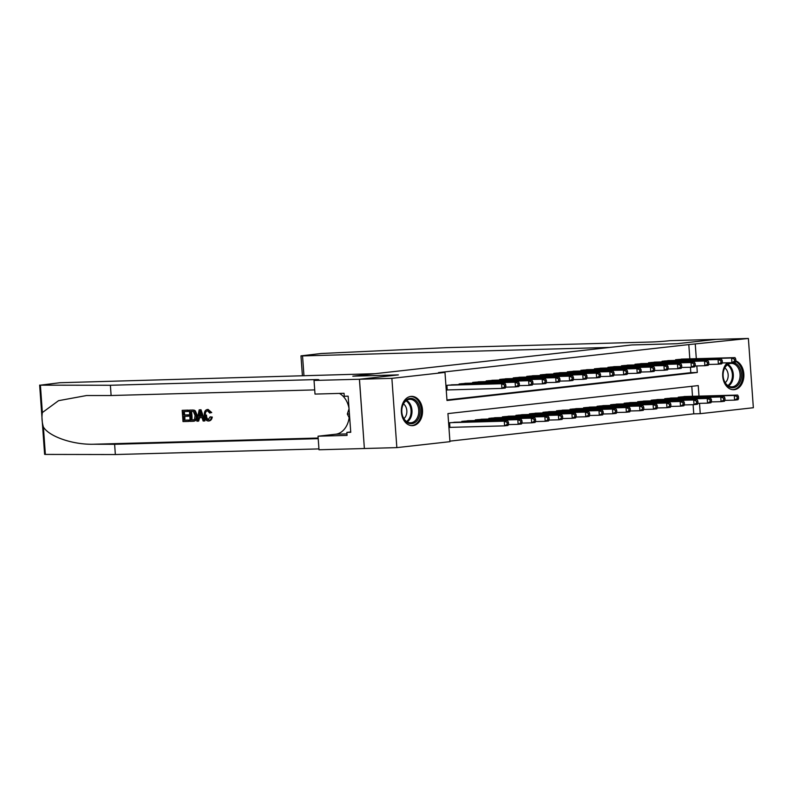 <?xml version="1.0" encoding="UTF-8"?>
<svg xmlns="http://www.w3.org/2000/svg" width="793" height="793" viewBox="0 0 793 793"><rect width="100%" height="100%" fill="white"/><g stroke="black" fill="none" stroke-linecap="round" stroke-linejoin="round"><path stroke-width="1.19" d="M410.903 396.411A14.651 10.596 -91.6 0 1 411.547 396.371A14.651 10.596 -91.6 0 1 422.53 410.278A14.651 10.596 -91.6 0 1 412.994 425.613A14.651 10.596 -91.6 0 1 412.35 425.663A14.651 10.596 -91.6 0 1 401.367 411.755A14.651 10.596 -91.6 0 1 410.903 396.411M735.884 360.934A14.651 10.596 -91.6 0 1 743.854 376.417A14.651 10.596 -91.6 0 1 734.328 389.67A14.651 10.596 -91.6 0 1 733.684 389.71A14.651 10.596 -91.6 0 1 723.206 379.391A14.651 10.596 -91.6 0 1 727.31 362.807M359.407 379.252L398.165 374.92L352.806 376.169L374.99 373.691L59.852 382.732L40.403 385.16L110.386 385.269L315.178 379.609A13.154 0.555 175.9 0 1 318.826 379.738A13.154 0.555 175.9 0 1 314.781 380.422L359.407 379.252L364.374 448.521L359.477 379.242L398.373 374.891L353.004 376.15L631.714 344.965L677.083 343.716L715.98 339.364L748.384 338.462L753.35 407.731L700.249 413.668L699.505 403.369M449.909 441.136L693.766 413.847L700.249 413.668M698.99 396.133L698.236 385.586L447.936 413.589L449.948 441.671L396.847 447.619L391.881 378.35L444.982 372.413L446.994 400.485L697.295 372.482L696.829 365.93M364.443 448.511L396.847 447.619M453.695 384.774L445.914 385.438M467.226 383.257L459.097 383.971L459.137 384.625M480.756 381.74L472.618 382.454L472.668 383.108M494.287 380.234L486.149 380.937L486.198 381.592M507.817 378.717L499.679 379.421L499.729 380.075M521.348 377.2L513.21 377.914L513.259 378.568M534.869 375.684L526.74 376.397L526.79 377.052M548.399 374.177L540.271 374.881L540.32 375.535M561.93 372.66L553.801 373.374L553.851 374.028M575.46 371.144L567.332 371.858L567.382 372.512M588.991 369.637L580.863 370.341L580.902 370.995M602.521 368.121L594.393 368.824L594.433 369.479M616.052 366.604L607.924 367.318L607.963 367.972M629.583 365.097L621.444 365.801L621.494 366.455M643.113 363.581L634.975 364.284L635.024 364.939M656.644 362.064L648.505 362.778L648.555 363.432M670.174 360.547L662.036 361.261L662.086 361.915M693.766 413.847L693.112 404.688M692.507 396.312L691.793 386.31M686.381 396.48L678.253 397.184L678.302 397.838M672.851 397.987L664.722 398.701L664.772 399.355M659.32 399.503L651.192 400.217L651.241 400.871M645.789 401.02L637.661 401.724L637.711 402.378M632.269 402.537L624.131 403.24L624.18 403.895M618.738 404.043L610.6 404.757L610.65 405.411M605.208 405.56L597.07 406.274L597.119 406.928M591.677 407.077L583.539 407.78L583.589 408.435M578.147 408.583L570.018 409.297L570.058 409.951M564.616 410.1L556.488 410.814L556.527 411.468M551.085 411.617L542.957 412.32L542.997 412.975M537.555 413.133L529.427 413.837L529.476 414.491M524.024 414.64L515.896 415.354L515.946 416.008M510.494 416.156L502.365 416.86L502.415 417.514M496.963 417.673L488.835 418.377L488.884 419.031M483.443 419.18L475.304 419.894L475.354 420.548M469.912 420.696L461.774 421.41L461.823 422.064M456.381 422.213L448.6 422.877M448.937 427.556L450.949 427.338M689.821 358.872L688.8 344.588L438.499 372.591L444.982 372.413M446.955 399.95L690.812 372.67L690.425 367.248M683.695 359.041L675.567 359.744L675.616 360.399M446.251 390.116L448.263 389.898M359.477 379.242L391.881 378.35M688.8 344.588L748.384 338.462M696.304 358.694L695.283 344.41M690.812 372.67L697.295 372.482M735.884 360.964L735.745 359.09L734.397 359.239L734.526 361.112L735.884 360.964L735.319 362.302L731.929 362.679L731.592 358L677.936 359.487M734.397 359.239L731.592 358L734.982 357.623L681.316 359.1M734.526 361.112L731.929 362.679L722.155 362.946M735.745 359.09L734.982 357.623M738.57 398.403L738.432 396.53L737.084 396.688L737.212 398.552L738.57 398.403L737.996 399.741L734.615 400.118L734.278 395.439L737.659 395.063L684.002 396.54M724.842 400.386L734.615 400.118L737.212 398.552M680.622 396.926L734.278 395.439L737.084 396.688M737.659 395.063L738.432 396.53M733.287 362.53A12.678 9.179 -91.6 0 1 741.128 372.135A12.678 9.179 -91.6 0 1 737.589 385.527A12.678 9.179 -91.6 0 1 724.782 382.295A12.678 9.179 -91.6 0 1 726.894 364.661A12.678 9.179 -91.6 0 1 730.046 362.728M736.548 384.774A11.736 8.495 88.4 0 0 739.631 371.511A11.736 8.495 88.4 0 0 731.265 363.372A11.736 8.495 88.4 0 0 726.636 365.454A11.736 8.495 88.4 0 0 723.553 378.717A11.736 8.495 88.4 0 0 731.919 386.845A11.736 8.495 88.4 0 0 736.548 384.774M725.189 382.662A8.356 6.047 88.4 0 0 725.654 382.246A8.356 6.047 88.4 0 0 724.782 367.922M732.643 389.65L732.484 389.65A14.561 10.537 88.4 0 0 732.643 389.65A14.561 10.537 88.4 0 0 738.382 387.073A14.561 10.537 88.4 0 0 742.664 373.255A14.561 10.537 88.4 0 0 735.686 361.43M405.56 400.614A12.678 9.179 -91.6 0 1 418.367 403.845A12.678 9.179 -91.6 0 1 416.266 421.479A12.678 9.179 -91.6 0 1 403.459 418.248A12.678 9.179 -91.6 0 1 405.56 400.614M415.215 420.716A11.736 8.495 88.4 0 0 418.308 407.453A11.736 8.495 88.4 0 0 409.941 399.325A11.736 8.495 88.4 0 0 405.312 401.407A11.736 8.495 88.4 0 0 402.229 414.67A11.736 8.495 88.4 0 0 410.586 422.798A11.736 8.495 88.4 0 0 415.215 420.716M403.855 418.615A8.356 6.047 88.4 0 0 404.331 418.198A8.356 6.047 88.4 0 0 403.449 403.875M411.141 425.603A14.561 10.537 88.4 0 0 411.319 425.593A14.561 10.537 88.4 0 0 417.059 423.026A14.561 10.537 88.4 0 0 420.885 406.571A14.561 10.537 88.4 0 0 410.506 396.49A14.561 10.537 88.4 0 0 410.338 396.5L410.506 396.49M349.049 408.752L347.314 414.035L349.772 418.843M349.426 413.976L347.314 414.035M302.401 375.694L300.973 355.859L321.175 353.5L446.598 347.651L651.39 342.001A13.154 0.555 -4.1 0 0 669.936 340.693L716.049 339.354L677.281 343.686L631.922 344.945L609.728 347.423L302.539 355.908L303.957 375.654M300.973 355.859L302.539 355.908M188.684 421.41L183.005 421.569L182.192 410.338L187.683 410.179L187.772 411.478L183.381 411.597L183.629 415.056L187.723 414.947L187.812 416.236L183.728 416.355L184.006 420.24L188.595 420.112L188.684 421.41L189.289 421.341A24.464 17.704 88.4 0 0 189.398 420.022L184.809 420.151A24.464 17.704 88.4 0 0 184.809 416.325M187.812 416.236L188.893 416.117A24.464 17.704 88.4 0 0 188.793 414.828L184.7 414.937A24.464 17.704 88.4 0 0 184.204 411.577M187.772 411.478L188.575 411.389A24.464 17.704 88.4 0 0 188.288 410.12L182.192 410.338M193.571 421.222C196.109 420.944 197.328 419.001 197.239 415.393L195.365 410.873L194.057 410.12L189.983 410.07L193.423 410.189L194.612 410.962L196.158 415.512C196.426 419.11 195.356 421.033 192.967 421.291L190.181 421.37L189.378 410.14M210.74 412.677L209.659 413.044L207.548 410.794C205.883 411.171 205.179 412.647 205.427 415.235C205.516 417.861 206.428 419.358 208.153 419.715L210.135 416.84L212.276 417.068C211.81 419.477 210.69 420.776 208.936 420.944L208.351 421.014C205.942 420.776 204.604 418.863 204.326 415.264C204.128 411.815 205.189 409.892 207.508 409.495L210.74 412.677L211.721 412.558L208.083 409.426M212.276 417.068L210.135 416.84M208.946 419.626C207.33 419.269 206.517 417.762 206.507 415.106L205.427 415.235M209.659 413.044L211.721 412.558M110.386 385.269L111.119 395.519L86.586 395.529L58.563 400.673L42.366 412.548C41.613 417.316 41.95 422.144 43.397 427.031C49.186 436.586 72.678 444.714 93.158 444.249L114.618 444.288L318.211 438.658M204.307 420.974L204.911 420.914L201.016 409.763L199.172 409.862L200.411 409.832L204.307 420.974L203.137 421.014L202.007 417.584L198.696 417.673L198.052 421.152L196.892 421.182L199.172 409.862M198.052 421.152L198.666 421.083L199.707 417.554M114.618 444.288L115.352 454.538L318.945 448.907M314.712 389.898L111.119 395.519M43.397 427.031L45.36 454.419L115.352 454.538M314.038 380.511L315.009 394.081L344.043 393.278L344.261 396.272L348.147 396.163L350.744 432.294L346.848 432.403L347.066 435.397L318.033 436.2L319.004 449.77L364.374 448.521M339.345 393.407A21.133 15.295 -91.6 0 1 349.039 408.514M349.178 417.673A21.133 15.295 -91.6 0 1 335.687 434.227L318.033 436.2M45.36 454.419L44.616 454.359L39.65 385.091M350.714 431.967L346.848 432.403M211.255 417.187C210.997 419.576 210.036 420.855 208.351 421.014M199.499 413.232L198.934 416.365L201.581 416.295L199.886 411.141L199.499 413.232L200.51 413.123L200.005 416.246L198.934 416.365M200.411 409.832L201.016 409.763M201.551 416.206L200.005 416.246M193.978 421.192L192.967 421.291M193.482 419.923L194.563 419.15L195.058 415.522L193.442 411.557L190.568 411.398L191.182 420.042L193.175 419.973M196.158 415.512L197.239 415.393M194.612 410.962L195.365 410.873M193.423 410.189L194.057 410.12M191.182 420.042L191.985 419.953A24.464 17.704 88.4 0 0 191.381 411.379M193.522 419.913L191.985 419.953M188.595 420.112L189.398 420.022M184.006 420.24L184.809 420.151M187.723 414.947L188.793 414.828M183.629 415.056L184.7 414.937M187.683 410.179L188.288 410.12M722.354 362.48L722.225 360.607L720.867 360.756L721.006 362.629L722.354 362.48L721.789 363.818L718.399 364.195L718.071 359.516L664.405 360.993M720.867 360.756L718.071 359.516L721.452 359.14L667.785 360.617M721.006 362.629L718.399 364.195L708.625 364.463M722.225 360.607L721.452 359.14M708.823 363.987L708.694 362.123L707.336 362.272L707.475 364.146L708.823 363.987L708.258 365.325L704.868 365.712L704.541 361.023L650.875 362.51M707.336 362.272L704.541 361.023L707.921 360.646L654.255 362.133M707.475 364.146L704.868 365.712L695.094 365.979M708.694 362.123L707.921 360.646M695.292 365.504L695.164 363.63L693.806 363.789L693.944 365.652L695.292 365.504L694.727 366.842L691.347 367.218L691.01 362.54L637.344 364.027M693.806 363.789L691.01 362.54L694.39 362.163L640.724 363.64M693.944 365.652L691.347 367.218L681.564 367.486M695.164 363.63L694.39 362.163M681.762 367.02L681.633 365.147L680.275 365.295L680.414 367.169L681.762 367.02L681.197 368.358L677.817 368.735L677.48 364.056L623.813 365.533M680.275 365.295L677.48 364.056L680.86 363.68L627.204 365.157M680.414 367.169L677.817 368.735L668.033 369.003M681.633 365.147L680.86 363.68M725.04 399.92L724.901 398.046L723.553 398.195L723.682 400.069L725.04 399.92L724.465 401.258L721.085 401.635L720.748 396.956L724.138 396.579L670.472 398.056M711.311 401.902L721.085 401.635L723.682 400.069M667.091 398.433L720.748 396.956L723.553 398.195M724.138 396.579L724.901 398.046M711.509 401.436L711.371 399.563L710.022 399.712L710.151 401.585L711.509 401.436L710.934 402.765L707.554 403.151L707.217 398.463L710.607 398.086L656.941 399.573M697.781 403.419L707.554 403.151L710.151 401.585M653.561 399.95L707.217 398.463L710.022 399.712M710.607 398.086L711.371 399.563M697.979 402.943L697.84 401.07L696.492 401.228L696.631 403.102L697.979 402.943L697.414 404.281L694.024 404.658L693.687 399.979L697.077 399.603L643.41 401.089M684.25 404.936L694.024 404.658L696.631 403.102M640.03 401.466L693.687 399.979L696.492 401.228M697.077 399.603L697.84 401.07M684.448 404.46L684.319 402.586L682.961 402.735L683.1 404.608L684.448 404.46L683.883 405.798L680.493 406.175L680.166 401.496L683.546 401.119L629.88 402.596M670.719 406.442L680.493 406.175L683.1 404.608M626.5 402.973L680.166 401.496L682.961 402.735M683.546 401.119L684.319 402.586M668.231 368.537L668.102 366.663L666.744 366.812L666.883 368.686L668.231 368.537L667.666 369.865L664.286 370.252L663.949 365.573L610.283 367.05M666.744 366.812L663.949 365.573L667.329 365.186L613.673 366.673M666.883 368.686L664.286 370.252L654.503 370.519M668.102 366.663L667.329 365.186M670.918 405.976L670.789 404.103L669.431 404.252L669.57 406.125L670.918 405.976L670.353 407.315L666.963 407.691L666.635 403.013L670.016 402.626L616.349 404.113M657.189 407.959L666.963 407.691L669.57 406.125M612.969 404.489L666.635 403.013L669.431 404.252M670.016 402.626L670.789 404.103M654.711 370.044L654.572 368.17L653.224 368.329L653.353 370.202L654.711 370.044L654.136 371.382L650.756 371.758L650.419 367.08L596.752 368.567M653.224 368.329L650.419 367.08L653.799 366.703L600.142 368.19M653.353 370.202L650.756 371.758L640.972 372.036M654.572 368.17L653.799 366.703M657.387 407.483L657.258 405.619L655.9 405.768L656.039 407.642L657.387 407.483L656.822 408.821L653.442 409.198L653.105 404.519L656.485 404.143L602.819 405.629M643.658 409.475L653.442 409.198L656.039 407.642M599.439 406.006L653.105 404.519L655.9 405.768M656.485 404.143L657.258 405.619M641.18 371.56L641.041 369.687L639.693 369.835L639.822 371.709L641.18 371.56L640.605 372.898L637.225 373.275L636.888 368.596L583.232 370.073M639.693 369.835L636.888 368.596L640.268 368.22L586.612 369.697M639.822 371.709L637.225 373.275L627.441 373.543M641.041 369.687L640.268 368.22M643.857 409L643.728 407.126L642.37 407.275L642.508 409.148L643.857 409L643.292 410.338L639.911 410.715L639.574 406.036L642.954 405.659L589.298 407.136M630.128 410.982L639.911 410.715L642.508 409.148M585.908 407.523L639.574 406.036L642.37 407.275M642.954 405.659L643.728 407.126M627.65 373.077L627.511 371.203L626.163 371.352L626.292 373.225L627.65 373.077L627.075 374.415L623.695 374.792L623.357 370.113L569.701 371.59M626.163 371.352L623.357 370.113L626.738 369.726L573.081 371.213M626.292 373.225L623.695 374.792L613.921 375.059M627.511 371.203L626.738 369.726M630.326 410.516L630.197 408.643L628.839 408.791L628.978 410.665L630.326 410.516L629.761 411.854L626.381 412.231L626.044 407.552L629.424 407.176L575.768 408.653M616.597 412.499L626.381 412.231L628.978 410.665M572.377 409.029L626.044 407.552L628.839 408.791M629.424 407.176L630.197 408.643M614.119 374.583L613.98 372.72L612.632 372.869L612.761 374.742L614.119 374.583L613.544 375.922L610.164 376.298L609.827 371.62L556.171 373.106M612.632 372.869L609.827 371.62L613.217 371.243L559.551 372.73M612.761 374.742L610.164 376.298L600.39 376.576M613.98 372.72L613.217 371.243M616.805 412.023L616.667 410.159L615.318 410.308L615.447 412.182L616.805 412.023L616.23 413.361L612.85 413.748L612.513 409.059L615.893 408.682L562.237 410.169M603.067 414.015L612.85 413.748L615.447 412.182M558.847 410.546L612.513 409.059L615.318 410.308M615.893 408.682L616.667 410.159M600.588 376.1L600.45 374.227L599.102 374.385L599.23 376.249L600.588 376.1L600.014 377.438L596.633 377.815L596.296 373.136L542.64 374.623M599.102 374.385L596.296 373.136L599.686 372.76L546.02 374.237M599.23 376.249L596.633 377.815L586.86 378.083M600.45 374.227L599.686 372.76M603.275 413.54L603.136 411.666L601.788 411.825L601.917 413.688L603.275 413.54L602.7 414.878L599.32 415.254L598.983 410.576L602.363 410.199L548.706 411.676M589.536 415.522L599.32 415.254L601.917 413.688M545.326 412.063L598.983 410.576L601.788 411.825M602.363 410.199L603.136 411.666M587.058 377.617L586.919 375.743L585.571 375.892L585.71 377.765L587.058 377.617L586.493 378.955L583.103 379.332L582.766 374.653L529.109 376.13M585.571 375.892L582.766 374.653L586.156 374.276L532.49 375.753M585.71 377.765L583.103 379.332L573.329 379.599M586.919 375.743L586.156 374.276M589.744 415.056L589.605 413.183L588.257 413.331L588.386 415.205L589.744 415.056L589.169 416.394L585.789 416.771L585.452 412.092L588.832 411.716L535.176 413.193M576.015 417.039L585.789 416.771L588.386 415.205M531.796 413.569L585.452 412.092L588.257 413.331M588.832 411.716L589.605 413.183M573.527 379.133L573.398 377.26L572.04 377.409L572.179 379.282L573.527 379.133L572.962 380.462L569.572 380.848L569.245 376.16L515.579 377.646M572.04 377.409L569.245 376.16L572.625 375.783L518.959 377.27M572.179 379.282L569.572 380.848L559.799 381.116M573.398 377.26L572.625 375.783M576.214 416.573L576.075 414.699L574.727 414.848L574.856 416.721L576.214 416.573L575.639 417.901L572.259 418.288L571.922 413.609L575.312 413.222L521.645 414.709M562.485 418.555L572.259 418.288L574.856 416.721M518.265 415.086L571.922 413.609L574.727 414.848M575.312 413.222L576.075 414.699M559.997 380.64L559.868 378.767L558.51 378.925L558.649 380.789L559.997 380.64L559.432 381.978L556.042 382.355L555.715 377.676L502.048 379.163M558.51 378.925L555.715 377.676L559.095 377.299L505.428 378.776M558.649 380.789L556.042 382.355L546.268 382.632M559.868 378.767L559.095 377.299M562.683 418.08L562.544 416.206L561.196 416.365L561.325 418.238L562.683 418.08L562.108 419.418L558.728 419.794L558.391 415.116L561.781 414.739L508.115 416.226M548.954 420.072L558.728 419.794L561.325 418.238M504.735 416.603L558.391 415.116L561.196 416.365M561.781 414.739L562.544 416.206M546.466 382.157L546.337 380.283L544.979 380.432L545.118 382.305L546.466 382.157L545.901 383.495L542.521 383.871L542.184 379.193L488.518 380.67M544.979 380.432L542.184 379.193L545.564 378.816L491.898 380.293M545.118 382.305L542.521 383.871L532.737 384.139M546.337 380.283L545.564 378.816M549.153 419.596L549.014 417.723L547.666 417.871L547.804 419.745L549.153 419.596L548.587 420.934L545.197 421.311L544.86 416.632L548.25 416.256L494.584 417.733M535.424 421.579L545.197 421.311L547.804 419.745M491.204 418.109L544.86 416.632L547.666 417.871M548.25 416.256L549.014 417.723M532.936 383.673L532.807 381.8L531.449 381.948L531.588 383.822L532.936 383.673L532.371 385.011L528.99 385.388L528.653 380.709L474.987 382.186M531.449 381.948L528.653 380.709L532.034 380.323L478.377 381.81M531.588 383.822L528.99 385.388L519.207 385.656M532.807 381.8L532.034 380.323M535.622 421.113L535.493 419.239L534.135 419.388L534.274 421.261L535.622 421.113L535.057 422.451L531.667 422.828L531.34 418.149L534.72 417.762L481.054 419.249M521.893 423.095L531.667 422.828L534.274 421.261M477.673 419.626L531.34 418.149L534.135 419.388M534.72 417.762L535.493 419.239M519.405 385.18L519.276 383.306L517.918 383.465L518.057 385.339L519.405 385.18L518.84 386.518L515.46 386.895L515.123 382.216L461.457 383.703M517.918 383.465L515.123 382.216L518.503 381.839L464.847 383.326M518.057 385.339L515.46 386.895L505.676 387.172M519.276 383.306L518.503 381.839M522.091 422.619L521.963 420.756L520.605 420.905L520.743 422.778L522.091 422.619L521.526 423.958L518.146 424.334L517.809 419.656L521.189 419.279L467.523 420.766M508.363 424.612L518.146 424.334L520.743 422.778M464.143 421.142L517.809 419.656L520.605 420.905M521.189 419.279L521.963 420.756M505.884 386.697L505.746 384.823L504.398 384.972L504.526 386.845L505.884 386.697L505.31 388.035L501.929 388.411L501.592 383.733L447.926 385.21M504.398 384.972L501.592 383.733L504.972 383.356L451.316 384.833M504.526 386.845L501.929 388.411L446.241 389.968M505.746 384.823L504.972 383.356M508.561 424.136L508.432 422.263L507.074 422.421L507.213 424.285L508.561 424.136L507.996 425.474L504.616 425.851L504.279 421.172L507.659 420.796L453.993 422.272M448.927 427.407L504.616 425.851L507.213 424.285M450.612 422.659L504.279 421.172L507.074 422.421M507.659 420.796L508.432 422.263M676.905 359.596L676.954 360.359M676.33 359.665L676.379 360.379M679.056 397.818L679.006 397.105M679.641 397.808L679.591 397.035M727.924 364.433A11.736 8.495 -91.6 0 1 733.267 374.038A11.736 8.495 -91.6 0 1 729.798 384.962A11.736 8.495 -91.6 0 1 728.519 385.973M727.865 385.567A11.36 8.217 88.4 0 0 728.995 384.655A11.36 8.217 88.4 0 0 732.365 374.187A11.36 8.217 88.4 0 0 727.3 364.879M406.591 400.386A11.736 8.495 -91.6 0 1 411.944 409.991A11.736 8.495 -91.6 0 1 408.464 420.905A11.736 8.495 -91.6 0 1 407.186 421.926M406.541 421.519A11.36 8.217 88.4 0 0 407.661 420.607A11.36 8.217 88.4 0 0 411.032 410.13A11.36 8.217 88.4 0 0 405.966 400.832M93.158 444.249L318.162 438.033M315.237 380.372L315.178 379.609M40.403 385.16L42.366 412.548M346.957 433.91L335.687 434.227M192.035 410.06L192.64 409.991M663.374 361.112L663.434 361.876M662.799 361.172L662.849 361.895M649.844 362.629L649.903 363.392M649.269 362.688L649.318 363.412M636.313 364.136L636.373 364.909M635.738 364.205L635.788 364.919M622.783 365.652L622.842 366.416M622.208 365.722L622.257 366.435M665.535 399.335L665.476 398.611M666.11 399.315L666.061 398.552M652.005 400.852L651.945 400.128M652.58 400.832L652.53 400.069M638.474 402.358L638.424 401.645M639.049 402.348L638.999 401.575M624.943 403.875L624.894 403.161M625.528 403.855L625.469 403.092M609.252 367.169L609.311 367.932M608.677 367.228L608.727 367.952M611.413 405.392L611.363 404.668M611.998 405.372L611.938 404.608M595.721 368.676L595.781 369.449M595.146 368.745L595.196 369.459M597.882 406.898L597.833 406.185M598.467 406.888L598.408 406.115M582.201 370.192L582.25 370.955M581.616 370.262L581.665 370.975M584.352 408.415L584.302 407.701M584.937 408.395L584.877 407.632M568.67 371.709L568.72 372.472M568.085 371.768L568.135 372.492M570.821 409.931L570.772 409.208M571.406 409.912L571.347 409.148M555.14 373.216L555.189 373.989M554.555 373.285L554.614 373.999M557.291 411.448L557.241 410.724M557.875 411.428L557.826 410.665M541.609 374.732L541.659 375.505M541.024 374.802L541.084 375.515M543.76 412.955L543.711 412.241M544.345 412.945L544.295 412.172M528.079 376.249L528.128 377.012M527.504 376.308L527.553 377.032M530.23 414.471L530.18 413.748M530.814 414.452L530.765 413.688M514.548 377.765L514.607 378.529M513.973 377.825L514.023 378.548M516.709 415.988L516.649 415.264M517.284 415.968L517.234 415.205M501.017 379.272L501.077 380.045M500.442 379.341L500.492 380.055M503.178 417.495L503.119 416.781M503.753 417.485L503.704 416.712M487.487 380.789L487.546 381.552M486.912 380.858L486.961 381.572M489.648 419.011L489.598 418.298M490.233 418.991L490.173 418.228M473.956 382.305L474.016 383.069M473.381 382.365L473.431 383.088M476.117 420.528L476.068 419.804M476.702 420.508L476.643 419.745M460.426 383.812L460.485 384.585M459.851 383.881L459.9 384.595M462.587 422.035L462.537 421.321M463.171 422.025L463.112 421.252M446.905 385.329L447.232 389.928M446.32 385.398L446.647 389.948M449.334 427.387L449.007 422.838M449.909 427.368L449.581 422.768"/></g></svg>
